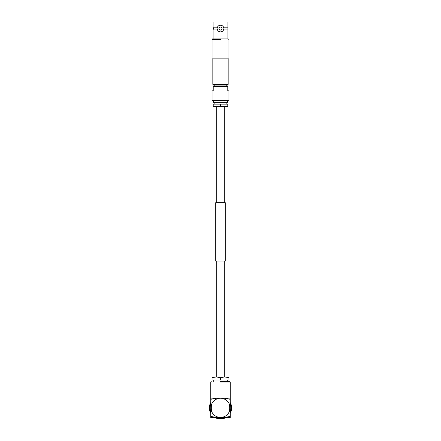 <?xml version="1.0" encoding="UTF-8"?>
<svg xmlns="http://www.w3.org/2000/svg" width="441" height="441" viewBox="0 0 441 441"><rect width="100%" height="100%" fill="white"/><g stroke="black" fill="none" stroke-linecap="round" stroke-linejoin="round"><path stroke-width="0.66" d="M224.298 202.673L224.298 106.766L225.213 106.766L220.5 106.116L220.5 104.159L213.218 104.159L213.218 106.766L216.856 106.766L215.787 106.766L216.702 106.766L216.702 202.673M225.268 261.094L215.732 261.094L215.732 202.673L225.268 202.673L225.268 261.094M224.298 376.939L224.298 261.094M216.702 376.939L216.702 261.094M220.5 381.537C208.532 381.537 208.532 381.537 220.5 381.537L229.778 381.537L230.235 382L220.5 382C207.937 382 207.937 382 220.5 382M210.765 416.332A38.946 38.946 0 0 0 230.235 416.332L230.235 417.572L210.765 417.572L210.765 399.331A38.946 38.946 0 0 1 230.235 399.331L230.235 382M230.235 402.468A11.119 11.119 0 0 1 230.235 413.2M225.864 417.572A11.119 11.119 0 0 1 215.136 417.572M210.765 402.468A11.119 11.119 0 0 0 210.765 413.2M220.5 418.415A10.578 10.578 0 0 0 224.64 417.572A10.578 10.578 0 0 1 216.36 417.572M210.765 411.971A10.578 10.578 0 0 1 210.765 403.697M230.235 403.697A10.578 10.578 0 0 1 230.235 411.971A10.578 10.578 0 0 0 230.235 403.697M230.235 416.332L230.235 399.331M210.765 399.331L210.765 398.096L230.235 398.096M225.213 376.939L216.283 376.939L212.066 377.689L212.066 380.004L220.5 380.004L220.5 377.689L216.283 376.939L212.066 376.939L212.066 377.689M224.717 376.939L228.934 376.939L228.934 377.689L224.717 376.939L220.5 377.689M228.934 377.689L228.934 380.004L220.5 380.004M216.283 376.939L215.787 376.939M211.686 404.077A9.581 9.581 0 0 1 229.314 404.077A9.581 9.581 0 0 1 220.5 417.418A9.581 9.581 0 0 1 211.686 404.077L211.686 411.591M229.314 411.591L229.314 404.077M217.86 26.515A3.335 3.335 0 0 0 217.463 27.171L217.964 28.549L217.463 29.933L213.102 29.933A5.066 5.066 0 0 0 213.102 27.171L217.463 27.171C218.086 25.931 219.094 25.28 220.5 25.214C221.906 25.28 222.92 25.931 223.537 27.171A3.335 3.335 0 0 0 219.839 25.28M227.898 29.933L223.537 29.933L223.036 28.549L223.537 27.171L227.898 27.171L227.898 38.918L220.5 38.918C230.786 38.918 230.786 38.918 220.5 38.918L212.529 38.918L212.066 39.376L220.5 39.376C231.382 39.376 231.382 39.376 220.5 39.376M220.5 100.631L227.628 100.631L227.628 102.318L213.372 102.318L213.372 100.631L220.5 100.631C230.985 100.631 230.985 100.631 220.5 100.631L212.375 100.631L212.066 100.328L220.5 100.328C231.382 100.328 231.382 100.328 220.5 100.328M219.916 31.835A3.335 3.335 0 0 0 220.5 31.884C219.094 31.818 218.08 31.168 217.463 29.933A3.335 3.335 0 0 0 217.86 30.589M218.047 30.809A3.335 3.335 0 0 0 219.188 31.614M228.625 100.631L228.934 100.328L228.934 90.818L227.782 90.818L227.782 86.375L213.218 86.375L213.218 85.912L227.782 85.912L227.782 86.375M227.898 38.918L228.934 39.376L228.934 58.851L212.066 58.851L212.066 39.376M213.102 27.171L213.102 22.05L227.898 22.05L227.898 27.171M219.386 25.407A3.335 3.335 0 0 0 218.058 26.278M223.146 30.583A3.335 3.335 0 0 0 223.537 29.933C222.914 31.173 221.906 31.824 220.5 31.884A3.335 3.335 0 0 0 221.161 31.818M221.614 31.697A3.335 3.335 0 0 0 222.937 30.826M220.5 30.071A1.516 1.516 0 0 0 222.016 28.549A1.516 1.516 0 0 0 220.5 27.033A1.516 1.516 0 0 0 218.984 28.549A1.516 1.516 0 0 0 220.5 30.071A1.516 1.516 0 0 1 218.984 28.549A1.516 1.516 0 0 1 220.5 27.033A1.516 1.516 0 0 1 222.016 28.549A1.516 1.516 0 0 1 220.5 30.071M218.052 38.918L220.5 38.918M228.168 58.851L228.168 84.38L212.832 84.38L212.832 58.851M212.066 100.328L212.066 90.818L213.218 90.818L213.218 86.375M227.782 106.116L224.144 106.766L227.782 106.766L227.782 104.159L220.5 104.159M220.5 106.116L216.856 106.766L213.218 106.116M224.144 106.766L216.856 106.766M210.765 398.096L210.765 382L211.222 381.537M213.262 380.004L213.262 381.537M227.738 380.004L227.738 381.537M213.102 38.918L213.102 29.933M226.211 85.912L226.211 84.38M214.789 85.912L214.789 84.38M226.861 104.159L226.861 102.318M214.139 104.159L214.139 102.318"/></g></svg>

